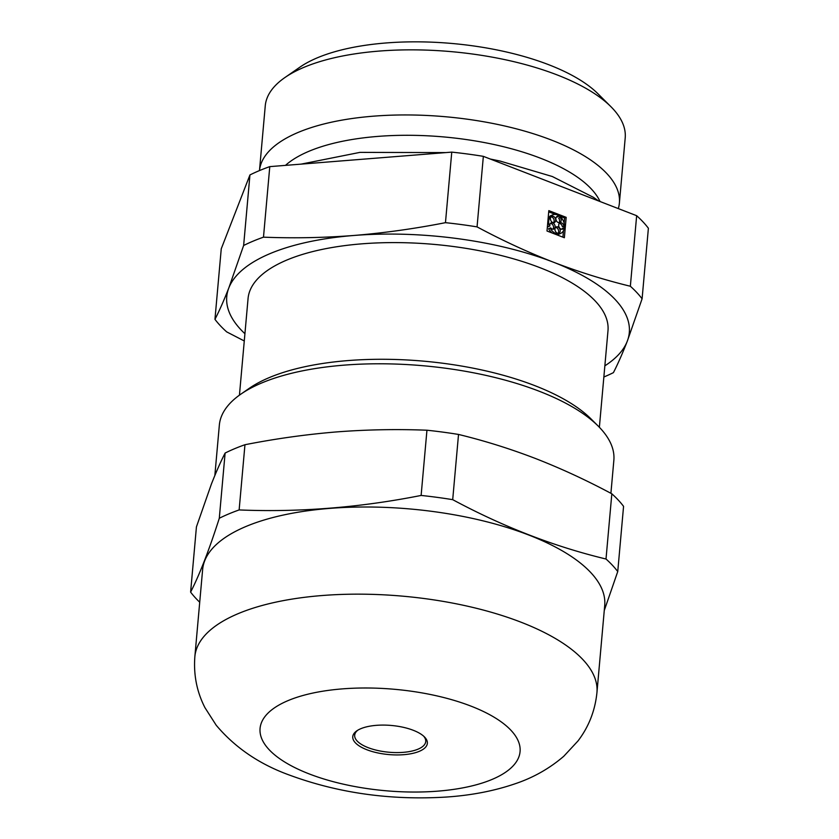 <?xml version="1.0" encoding="UTF-8"?>
<svg xmlns="http://www.w3.org/2000/svg" width="839" height="839" viewBox="0 0 839 839"><rect width="100%" height="100%" fill="white"/><g stroke="black" fill="none" stroke-linecap="round" stroke-linejoin="round"><path stroke-width="1.26" d="M603.86 377.005A224.663 87.634 -174.9 0 0 613.414 372.642C617.871 363.937 622.486 353.481 627.257 341.263L642.097 298.789A224.663 87.634 -174.9 0 0 630.351 286.246C604.52 279.974 578.805 271.93 553.205 262.114A202.084 78.824 -174.9 0 0 353.985 235.465C323.655 237.794 293.493 238.36 263.488 237.164A224.663 87.634 -174.9 0 0 243.635 245.491L228.806 287.966C224.034 300.184 219.419 310.64 214.952 319.344A224.663 87.634 -174.9 0 0 226.698 331.887L244.275 340.97M604.856 365.835A202.084 78.824 -174.9 0 0 627.257 341.263A202.084 78.824 -174.9 0 0 553.205 262.114C527.7 252.161 502.309 240.415 477.055 226.887A224.663 87.634 -174.9 0 0 445.467 222.671C414.812 228.69 384.314 232.959 353.985 235.465A202.084 78.824 -174.9 0 0 228.806 287.966A202.084 78.824 -174.9 0 0 244.925 333.712M263.488 237.164L269.78 166.625L451.76 152.121A224.663 87.634 -174.9 0 1 483.348 156.348L636.654 215.696A224.663 87.634 -174.9 0 1 648.39 228.239L642.097 298.789M214.952 319.344L221.255 248.795L249.938 174.942L243.635 245.491M451.76 152.121L445.467 222.671M625.202 137.932A180.679 70.476 -174.9 0 0 610.907 106.679A180.679 70.476 -174.9 0 0 451.497 51.661A180.679 70.476 -174.9 0 0 284.861 77.576A180.679 70.476 -174.9 0 0 265.26 105.808L259.482 170.579A180.679 70.476 -174.9 0 1 446.107 116.799A180.679 70.476 -174.9 0 1 619.392 203.028L625.202 137.932M618.312 208.596A180.679 70.476 -174.9 0 0 619.392 203.028M600.042 201.528A165.231 64.456 -174.9 0 0 454.581 138.036A165.231 64.456 -174.9 0 0 285.48 165.367M269.78 166.625A224.663 87.634 -174.9 0 0 249.938 174.942M610.907 106.679L597.997 93.8A165.231 64.456 -174.9 0 0 452.221 43.492A165.231 64.456 -174.9 0 0 299.848 67.193L284.861 77.576M452.703 499.666C503.327 526.85 554.432 546.629 606.01 559.015L611.83 493.793C586.65 480.317 561.26 468.582 535.67 458.576C510.154 448.771 484.439 440.727 458.524 434.445L452.703 499.666A224.663 87.634 -174.9 0 0 421.126 495.44C359.805 507.605 299.145 512.43 239.136 509.934A224.663 87.634 -174.9 0 0 219.294 518.261C209.079 550.206 199.514 574.82 190.61 592.114A224.663 87.634 -174.9 0 0 199.713 602.224M458.524 434.445A224.663 87.634 -174.9 0 0 426.946 430.218C396.931 429.033 366.769 429.599 336.449 431.928C306.109 434.434 275.612 438.703 244.957 444.722A224.663 87.634 -174.9 0 0 225.114 453.05L219.294 518.261M225.114 453.05C220.657 461.744 216.043 472.21 211.271 484.418L196.431 526.892L190.61 592.114M611.83 493.793A224.663 87.634 -174.9 0 1 623.566 506.347L617.745 571.558A224.663 87.634 -174.9 0 0 606.01 559.015M357.75 730.245A35.657 13.906 -174.9 0 0 354.687 735.205A35.657 13.906 -174.9 0 0 368.122 747.643A35.657 13.906 -174.9 0 0 405.111 752.174A35.657 13.906 -174.9 0 0 425.73 741.55A35.657 13.906 -174.9 0 0 423.601 736.118M366.863 749.741A37.44 14.609 -174.9 0 0 412.683 753.38A37.44 14.609 -174.9 0 0 424.398 736.862A37.44 14.609 -174.9 0 0 391.362 725.462A37.44 14.609 -174.9 0 0 356.827 730.832A37.44 14.609 -174.9 0 0 366.863 749.741M596.949 692.542L604.72 605.391A201.842 78.73 -174.9 0 0 585.003 566.944A201.842 78.73 -174.9 0 0 362.427 507.008A201.842 78.73 -174.9 0 0 202.639 569.503L194.858 656.654C193.473 674.839 196.84 691.839 204.947 707.665L216.21 725.242C235.025 747.601 259.387 764.193 289.298 775.026C338.327 793.117 390.659 800.458 446.317 797.05C471.235 795.372 494.15 790.946 515.041 783.794C533.247 777.711 549.493 768.534 563.787 756.254L577.987 740.952C588.768 726.826 595.092 710.685 596.949 692.542A201.842 78.73 -174.9 0 0 402.898 596.183A201.842 78.73 -174.9 0 0 194.858 656.654M617.745 571.558L604.269 610.509M610.907 493.311L613.854 460.317A198.035 77.251 -174.9 0 0 598.186 426.065A198.035 77.251 -174.9 0 0 423.464 365.773A198.035 77.251 -174.9 0 0 240.824 394.173A198.035 77.251 -174.9 0 0 219.346 425.111L214.847 475.503M598.186 426.065L590.939 418.839A189.362 73.863 -174.9 0 0 423.873 361.179A189.362 73.863 -174.9 0 0 249.235 388.342L240.824 394.173M599.371 427.282L607.992 330.681A180.679 70.476 -174.9 0 0 434.298 244.411A180.679 70.476 -174.9 0 0 248.061 298.548L239.44 395.159M564.364 237.731L566.178 217.343L548.821 210.62L547.007 231.008L564.364 237.731M636.654 215.696L630.351 286.246M483.348 156.348L477.055 226.887M426.946 430.218L421.126 495.44M244.957 444.722L239.136 509.934M564.144 223.247L564.616 218.004L566.178 217.343M562.906 237.164L563.483 230.704M552.261 233.043A10.099 7.488 67.2 0 1 548.591 228.722L550.153 228.072A10.099 7.488 67.2 0 0 557.463 233.882L557.337 233.127A3.366 2.496 67.2 0 1 554.999 230.022A3.366 2.496 67.2 0 1 556.278 226.929A3.366 2.496 67.2 0 1 559.886 229.068A3.366 2.496 67.2 0 1 558.889 233.137L557.442 233.745L558.889 233.137L559.015 233.892A10.099 7.488 67.2 0 0 560.504 233.494A10.099 7.488 67.2 0 0 564.364 228.145L563.85 226.572M564.616 218.004L559.047 215.843M555.428 214.438L548.716 211.848M552.681 214.857L551.118 215.518A10.099 7.488 67.2 0 0 549.692 216.389L551.254 215.728A10.099 7.488 67.2 0 1 552.681 214.857A10.099 7.488 67.2 0 1 559.078 215.77L557.264 217.028A3.366 2.496 67.2 0 0 556.519 216.861M558.973 222.702A3.366 2.496 67.2 0 0 558.711 218.182L560.525 216.923A10.099 7.488 67.2 0 1 564.521 226.289L563.913 226.058A3.366 2.496 67.2 0 0 560.022 222.901A3.366 2.496 67.2 0 0 559.026 226.97A3.366 2.496 67.2 0 0 562.633 229.12A3.366 2.496 67.2 0 0 563.756 227.904L562.182 228.565A3.366 2.496 67.2 0 1 561.773 229.257M560.525 216.923L558.711 218.182M559.319 223.415A3.366 2.496 67.2 0 1 562.35 226.708L564.521 226.289M557.348 233.934L557.442 234.542A10.099 7.488 67.2 0 0 558.931 234.154L560.504 233.494M557.432 233.745A3.366 2.496 67.2 0 0 558.491 230.19A3.366 2.496 67.2 0 0 555.575 227.442M552.911 229.215A3.366 2.496 67.2 0 0 553.205 225.649A3.366 2.496 67.2 0 0 550.468 223.373M551.254 215.728L551.716 216.336A3.366 2.496 67.2 0 1 551.758 216.326A3.366 2.496 67.2 0 1 555.355 218.465A3.366 2.496 67.2 0 1 554.359 222.534A3.366 2.496 67.2 0 1 551.265 221.307A3.366 2.496 67.2 0 1 550.646 217.479L550.195 216.871L548.633 217.521A10.099 7.488 67.2 0 0 548.14 218.308M547.479 225.764A10.099 7.488 67.2 0 0 547.794 226.866L549.891 225.985A3.366 2.496 67.2 0 1 551.171 222.859A3.366 2.496 67.2 0 1 554.778 224.999A3.366 2.496 67.2 0 1 553.771 229.068A3.366 2.496 67.2 0 1 550.688 227.841M553.499 222.671A3.366 2.496 67.2 0 0 553.562 218.643A3.366 2.496 67.2 0 0 550.258 216.955L551.716 216.336M549.692 216.389L550.09 216.913M550.195 216.871A10.099 7.488 67.2 0 0 549.367 226.205M548.591 228.722L550.153 228.072M556.005 234.49L557.463 233.882M557.442 234.542L559.015 233.892M562.35 226.708L563.913 226.058M558.826 216.378A3.366 2.496 67.2 0 0 557.222 216.347A3.366 2.496 67.2 0 0 556.226 220.416A3.366 2.496 67.2 0 0 559.833 222.566A3.366 2.496 67.2 0 0 560.274 217.532M309.213 773.925A130.517 50.917 -174.9 0 0 518.743 757.229A130.517 50.917 -174.9 0 0 342.239 688.892A130.517 50.917 -174.9 0 0 309.213 773.925M598.574 200.951L593.498 197.364L552.345 176.526L500.044 161.046L490.27 159.022M445.803 152.593L359.931 152.383L301.149 164.119"/></g></svg>
